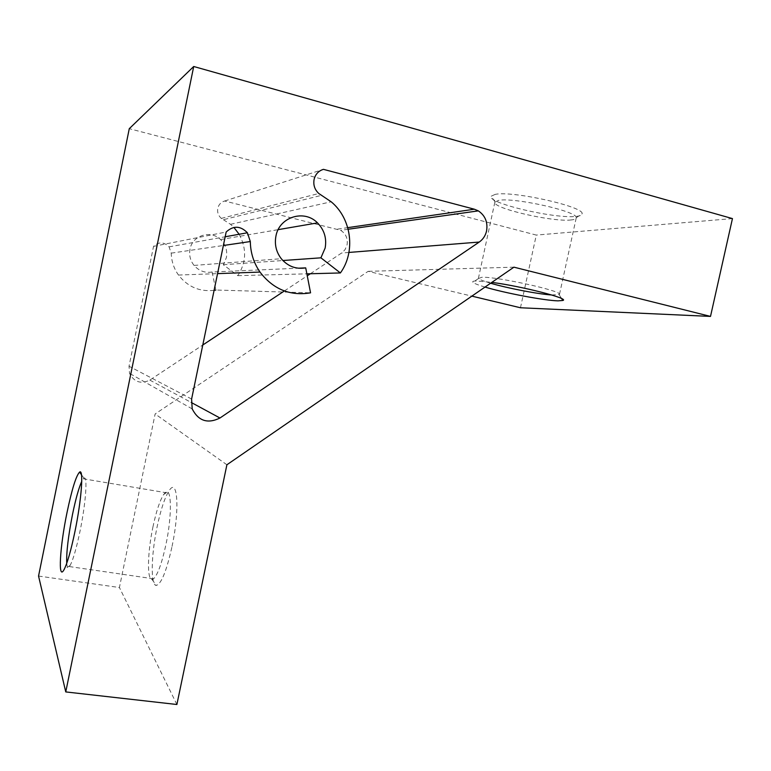 <?xml version="1.0" encoding="UTF-8"?>
<svg xmlns="http://www.w3.org/2000/svg" width="771" height="771" viewBox="0 0 771 771"><rect width="100%" height="100%" fill="white"/><g stroke="black" fill="none" stroke-linecap="round" stroke-linejoin="round"><path stroke-width="0.58" stroke-dasharray="3.85 2.89" d="M172.049 546.398C179.922 509.583 177.648 476.921 169.177 490.607C164.821 497.382 160.792 509.486 157.091 526.911C151.116 555.062 150.432 585.748 156.311 585.401C161.312 584.004 166.555 571.003 172.049 546.398M152.909 527.085C156.234 511.404 159.828 500.543 163.674 494.5L165.351 492.602C171.605 486.501 172.251 514.922 165.958 544.48C161.871 563.254 157.737 574.694 153.574 578.809L152.041 579.455C146.856 579.917 147.531 552.431 152.909 527.085M485.007 287.072C478.03 285 474.001 283.391 472.902 282.244C472.228 281.415 473.433 280.991 476.517 280.972L491.85 282.369M551.679 294.985L559.486 294.387C562.878 291.13 496.958 276.529 481.942 277.252L478.618 278.447C479.639 279.584 483.629 281.174 490.607 283.227M66.74 563.322C67.067 567.09 67.935 568.169 69.342 566.56L70.132 565.394C73.129 559.785 76.425 548.383 80.02 531.18C85.889 502.914 87.778 475.119 83.952 478.174L81.745 481.326M495.213 194.379L491.233 196.162C486.164 202.927 555.66 219.263 576.554 216.343C580.255 215.928 582.105 215.08 582.124 213.798C584.736 206.724 512.137 190.456 495.213 194.379M571.34 219.928C553.173 222.385 491.994 208.237 494.857 202.166L498.548 200.383C513.785 197.097 578.298 211.533 576.226 217.721L576.207 218C575.956 218.964 574.328 219.61 571.34 219.928M310.356 273.744L342.199 252.628L345.119 249.534L347.066 244.889C348.02 238.547 345.871 233.69 340.637 230.307L224.64 201.009C220.998 202.118 218.704 204.556 217.769 208.353C217.123 212.343 218.309 215.687 221.325 218.395L223.388 219.706L321.546 195.333M239.145 234.268C246.826 248.522 246.383 262.313 237.825 275.652L223.301 264.742L226.366 257.687C227.57 250.671 225.643 244.629 220.564 239.559C210.753 229.662 192.307 235.367 190.013 249.187C188.924 255.191 190.273 260.598 194.061 265.417C198.985 270.958 204.999 273.156 212.121 271.999L298.194 268.202M520.464 307.764L536.288 235.078L129.277 128.68M732.45 218.588L536.288 235.078M38.55 576.053L119.418 587.521L155.125 413.969L368.152 271.334L471.852 296.131M176.887 704.501L119.418 587.521M226.896 464.778L155.125 413.969M513.92 267.171L368.152 271.334M214.097 290.33C199.622 291.978 187.758 286.889 178.486 275.054C173.851 268.491 171.432 261.186 171.239 253.139L169.071 246.865C163.944 241.786 158.768 241.612 153.545 246.354L129.027 366.244L129.509 373.347C134.096 382.108 140.871 384.363 149.834 380.093L202.783 345.013M284.383 290.956L307.253 275.806M223.388 219.706L230.539 224.313L233.892 227.406M212.121 271.999L215.851 290.021L310.559 292.835M153.545 246.354L226.163 232.004M171.239 253.139L223.368 245.496M223.301 264.742L282.861 260.521M237.825 275.652L306.868 273.84M224.64 201.009L322.133 169.774M348.945 252.445L341.62 253.033M149.834 380.093L191.208 402.462M191.603 399.05L129.027 366.244M337.631 229.122L347.74 227.647M163.674 494.5L169.177 490.607M478.618 278.447L472.902 282.244M83.952 478.174L81.466 474.705M494.953 201.906L491.233 196.162M494.857 202.166L478.473 278.023M83.258 478.781L165.351 492.602M221.325 218.395L318.789 193.492M220.564 239.559L278.177 229.652M194.061 265.417L281.28 258.709M169.071 246.865L225.171 236.774M178.486 275.054L217.547 273.628M230.539 224.313L331.173 201.79M192.201 408.909L129.509 373.347M348.174 229.247L340.637 230.307M69.342 566.56L153.574 578.809M576.207 218L559.486 294.387M576.226 217.721L582.124 213.798M70.132 565.394L63.993 569.75M559.168 294.724L561.712 298.647M152.041 579.455L156.311 585.401"/><path stroke-width="1.16" d="M491.85 282.369C522.131 286.34 569.865 298.608 562.888 300.459L558.05 300.854C544.528 300.574 504.783 293.038 485.007 287.072M490.607 283.227C507.202 288.142 537.83 294.059 551.679 294.985M67.01 512.58C71.925 489.19 76.117 475.697 79.596 472.103C83.788 468.508 81.562 499.579 74.98 531.392C70.932 550.735 67.27 563.524 63.993 569.75C57.767 581.305 59.945 546.475 67.01 512.58M81.745 481.326C78.806 487.87 75.731 498.866 72.532 514.315C68.233 536.231 66.296 552.566 66.74 563.322M347.74 227.647L474.367 209.211L478.328 210.869C485.19 215.543 487.947 222.221 486.578 230.905C485.479 235.675 483.031 239.386 479.244 242.055L348.945 252.445M474.367 209.211L323.463 169.35C318.519 170.844 315.397 174.227 314.086 179.489C313.151 185.04 314.722 189.705 318.789 193.492L331.173 201.79C351.682 218.627 355.807 251.809 340.387 272.953L320.909 257.822L325.14 248.06C326.856 238.335 324.312 229.951 317.507 222.896C304.343 209.076 279.218 216.892 275.931 236.119C274.399 244.465 276.182 251.992 281.28 258.709C287.911 266.409 296.054 269.465 305.711 267.874L310.559 292.835C290.089 296.218 273.233 289.298 259.991 272.067C253.726 262.93 250.498 252.763 250.315 241.545L247.404 232.784C240.446 225.672 233.372 225.411 226.163 232.004L191.603 399.05L192.201 408.909C198.436 421.005 207.688 424.04 219.966 418.007L479.244 242.055M298.194 268.202L305.711 267.874M710.505 316.409L732.45 218.588L193.714 66.499L129.277 128.68L38.55 576.053L65.757 691.924L176.887 704.501L226.896 464.778L513.92 267.171L710.505 316.409L520.464 307.764L471.852 296.131M193.714 66.499L65.757 691.924M202.783 345.013L284.383 290.956M307.253 275.806L310.356 273.744M233.892 227.406L239.145 234.268M215.851 290.021L214.097 290.33M223.368 245.496L250.315 241.545M282.861 260.521L320.909 257.822M306.868 273.84L340.387 272.953M322.133 169.774L323.463 169.35M191.208 402.462L219.966 418.007M81.466 474.705L79.596 472.103M278.177 229.652L317.507 222.896M225.171 236.774L247.404 232.784M217.547 273.628L259.991 272.067M478.328 210.869L348.174 229.247M561.712 298.647L562.888 300.459"/></g></svg>
